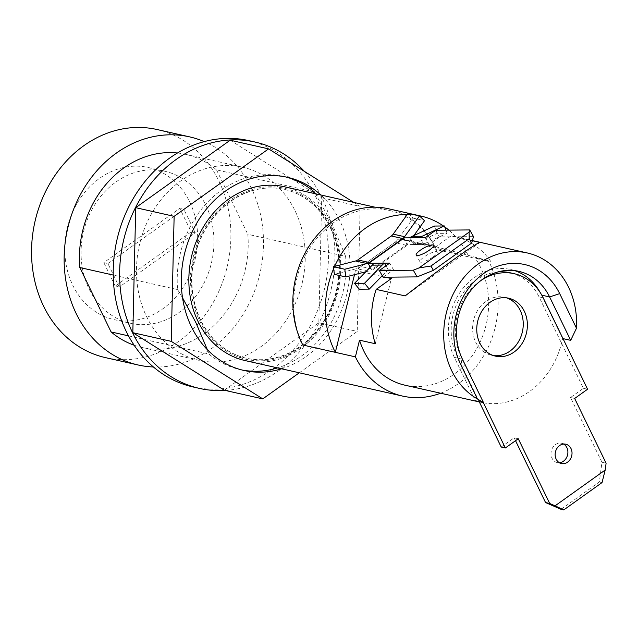 <?xml version="1.0" encoding="UTF-8"?>
<svg xmlns="http://www.w3.org/2000/svg" width="638" height="638" viewBox="0 0 638 638"><rect width="100%" height="100%" fill="white"/><g stroke="black" fill="none" stroke-linecap="round" stroke-linejoin="round"><path stroke-width="0.48" stroke-dasharray="3.19 2.39" d="M378.254 269.946L387.936 270.057A7.919 7.042 89.5 0 0 386.963 270.903L376.978 270.998A7.919 7.042 -90.5 0 1 377.951 270.153L374.466 263.255M385.95 265.799L388.239 269.85M376.978 270.998L359.274 289.205M382.274 275.728L386.963 270.903M409.724 237.822L413.799 244.298A7.919 7.042 -90.5 0 1 414.891 243.66L424.876 243.564A7.919 7.042 89.5 0 0 423.784 244.202L419.708 237.727M413.504 244.506L423.488 244.41M424.876 243.564L447.063 233.285L437.078 233.38L414.891 243.66M445.914 230.151L447.063 233.285M434.39 226.051L437.078 233.38M433.13 256.867A9.897 2.4 -29.5 0 0 437.205 252.042A9.897 2.4 -29.5 0 0 424.055 256.954A9.897 2.4 -29.5 0 0 419.971 261.787A9.897 2.4 -29.5 0 0 433.13 256.867M425.339 237.671L429.119 244.362L439.51 236.937L473.492 236.618M407.012 244.426L405.967 245.175A15.838 13.374 102.7 0 0 406.988 244.378L407.012 244.426A15.838 6.165 -125.5 0 0 408.145 244.561L429.119 244.362M365.757 271.796L367.99 271.222A15.838 13.374 102.7 0 0 371.372 269.818L371.396 269.866A15.838 6.165 -125.5 0 0 372.528 270.002L393.502 269.802L389.722 263.111M361.036 266.548L394.563 242.607L405.967 245.175L372.44 269.124L361.036 266.548A15.838 13.374 -77.3 0 1 356.586 268.654L334.392 274.364M370.144 267.29L371.372 269.818A15.838 13.374 102.7 0 0 372.44 269.124L371.396 269.866M403.798 237.807L406.988 244.378A15.838 13.374 102.7 0 0 409.636 241.475L413.879 235.558M383.111 277.219L393.502 269.802M408.065 213.363L413.121 218.132L398.24 238.907A15.838 13.374 -77.3 0 1 394.563 242.607M413.121 218.132L424.525 220.708M435.73 230.254L439.51 236.937M388.414 208.738A89.121 75.244 -77.3 0 1 435.618 247.967A89.121 75.244 -77.3 0 1 436.4 249.618L468.89 256.939L467.303 253.661A89.121 75.244 -77.3 0 0 448.857 230.127M333.65 268.598A89.121 75.244 -77.3 0 1 334.623 266.373M407.251 214.504A89.121 75.244 -77.3 0 1 416.088 215.166M443.426 225.964A89.121 75.244 -77.3 0 1 444.71 226.873M245.207 360.598A89.097 75.228 102.7 0 0 324.455 323.259A89.097 75.228 102.7 0 0 331.585 225.988A89.097 75.228 102.7 0 0 284.396 186.767M302.827 345.014A89.097 75.228 -77.3 0 1 309.956 247.735A89.097 75.228 -77.3 0 1 389.204 210.396A89.097 75.228 -77.3 0 1 436.4 249.618M156.932 129.498A116.929 98.723 -77.3 0 1 218.866 180.969A116.929 98.723 -77.3 0 1 209.503 308.625A116.929 98.723 -77.3 0 1 105.501 357.631M153.407 366.97A116.929 98.723 102.7 0 0 246.675 308.266A116.929 98.723 102.7 0 0 251.46 188.322A116.929 98.723 102.7 0 0 204.216 141.62M89.089 288.974A77.956 65.818 102.7 0 0 130.375 323.283A77.956 65.818 102.7 0 0 199.702 290.617A77.956 65.818 102.7 0 0 205.946 205.508A77.956 65.818 102.7 0 0 164.66 171.199A77.956 65.818 102.7 0 0 95.325 203.865A77.956 65.818 102.7 0 0 89.089 288.974M189.645 201.831A77.956 65.818 -77.3 0 1 183.409 286.94A77.956 65.818 -77.3 0 1 114.074 319.606A77.956 65.818 -77.3 0 1 72.788 285.298A77.956 65.818 -77.3 0 1 79.032 200.188A77.956 65.818 -77.3 0 1 148.367 167.523A77.956 65.818 -77.3 0 1 189.645 201.831M241.874 369.968A99.002 83.586 -77.3 0 1 239.832 369.538A99.002 83.586 -77.3 0 1 208.881 353.994L168.137 344.807A99.002 83.586 -77.3 0 1 146.652 316.775A99.002 83.586 -77.3 0 1 136.859 280.393L177.603 289.58A99.002 83.586 -77.3 0 1 283.384 176.383A99.002 83.586 -77.3 0 1 285.409 176.878M314.335 191.934L273.582 182.747A99.002 83.586 -77.3 0 1 295.067 210.779A99.002 83.586 -77.3 0 1 304.86 247.153L345.605 256.34A99.002 83.586 -77.3 0 1 277.554 367.895M281.629 368.812A99.002 83.586 102.7 0 0 339.887 220.884A99.002 83.586 102.7 0 0 320.818 194.973M345.605 256.34L332.486 224.704L315.451 193.769M177.603 289.58L182.54 297.794M193.083 386.963A126.284 106.626 102.7 0 0 305.403 334.041A126.284 106.626 102.7 0 0 315.515 196.169A126.284 106.626 102.7 0 0 248.637 140.583M225.302 390.44A126.284 106.626 102.7 0 0 321.935 197.62A126.284 106.626 102.7 0 0 304.318 171.335M472.343 240.717L451.042 235.916A77.956 65.818 -77.3 0 1 455.061 236.666A77.956 65.818 -77.3 0 1 490.67 261.293L474.943 257.744A77.956 65.818 -77.3 0 1 480.613 267.434A77.956 65.818 -77.3 0 1 474.377 352.543A77.956 65.818 -77.3 0 1 405.042 385.208M480.789 402.291L479.329 401.956A77.956 65.818 102.7 0 0 480.789 402.291A77.956 65.818 102.7 0 0 562.604 338.531L562.995 338.619M451.042 235.916L435.874 246.754L400.066 238.676L468.89 256.939L488.971 261.468L474.943 257.744M363.716 272.322L355.541 270.48L400.066 238.676M385.344 277.195L382.776 276.621M381.652 276.366L364.968 272.601M405.154 295.92L480.023 242.448M440.587 393.223A89.097 75.228 102.7 0 0 488.971 261.468M230.182 140.216L321.735 197.764L318.825 322.764L224.369 390.233M107.91 263.55L183.872 209.296L195.268 232.766L119.314 287.02L107.91 263.55L103.842 262.633L179.796 208.379L191.193 231.849L195.268 232.766M299.302 372.799L357.232 331.425L360.135 206.417L353.739 202.398M183.872 209.296L179.796 208.379M191.193 231.849L115.239 286.103L119.314 287.02M115.239 286.103L103.842 262.633M128.501 335.867L168.137 344.807A99.002 83.586 102.7 0 0 199.088 360.35A99.002 83.586 102.7 0 0 304.86 247.153L247.815 234.298A99.002 83.586 -77.3 0 1 142.043 347.487A99.002 83.586 -77.3 0 1 134.124 345.214M177.46 153A99.002 83.586 -77.3 0 1 185.586 154.34A99.002 83.586 -77.3 0 1 216.537 169.883L273.582 182.747A99.002 83.586 102.7 0 0 242.631 167.204A99.002 83.586 102.7 0 0 136.859 280.393L113.221 275.066M207.35 349.688L208.881 353.994M216.537 169.883L247.815 234.298M562.604 338.531L541.526 295.115A58.154 49.102 102.7 0 0 539.971 292.148M514.722 270.632A58.154 49.102 102.7 0 0 510.727 269.515A58.154 49.102 102.7 0 0 459.001 293.887A58.154 49.102 102.7 0 0 454.344 357.376L475.43 400.792M354.497 274.699L355.541 270.48M375.256 343.722L391.349 278.551M435.874 246.754L490.67 261.293M321.735 197.764L360.135 206.417M318.825 322.764L357.232 331.425M330.962 226.873A87.637 73.992 -77.3 0 1 300.865 347.088A87.637 73.992 -77.3 0 1 199.582 320.707A87.637 73.992 -77.3 0 1 229.68 200.492A87.637 73.992 -77.3 0 1 330.962 226.873M330.492 227.551A86.529 73.059 -77.3 0 1 323.562 322.015A86.529 73.059 -77.3 0 1 246.603 358.277A86.529 73.059 -77.3 0 1 200.771 320.188A86.529 73.059 -77.3 0 1 207.701 225.724A86.529 73.059 -77.3 0 1 284.66 189.462A86.529 73.059 -77.3 0 1 330.492 227.551M200.42 320.109A86.529 73.059 -77.3 0 1 207.342 225.645A86.529 73.059 -77.3 0 1 284.301 189.382A86.529 73.059 -77.3 0 1 330.133 227.471A86.529 73.059 -77.3 0 1 323.203 321.935A86.529 73.059 -77.3 0 1 246.244 358.197A86.529 73.059 -77.3 0 1 200.42 320.109M563.625 444.056A9.897 8.358 102.7 0 0 561.623 443.274A9.897 8.358 102.7 0 0 552.819 447.421A9.897 8.358 102.7 0 0 552.029 458.228A9.897 8.358 102.7 0 0 557.269 462.59A9.897 8.358 102.7 0 0 559.414 462.733M506.516 297.842A29.699 25.073 102.7 0 0 504.467 297.268A29.699 25.073 102.7 0 0 478.053 309.717A29.699 25.073 102.7 0 0 475.669 342.143A29.699 25.073 102.7 0 0 491.404 355.214A29.699 25.073 102.7 0 0 493.493 355.581M480.892 280.545A54.844 46.311 102.7 0 0 460.963 356.538L483.317 402.57M561.049 509.323L599.337 481.977L601.961 462.263L570.524 397.53L583.435 388.303L539.046 296.885A54.844 46.311 102.7 0 0 509.993 272.745M497.951 271.924A54.844 46.311 102.7 0 0 456.824 355.605L479.178 401.637M583.435 388.303L587.574 389.236M570.524 397.53L574.663 398.463M601.961 462.263L606.1 463.196M599.337 481.977L602.033 482.583M501.213 447.031L514.124 437.804L518.271 438.737M514.124 437.804L515.528 440.699M377.951 270.153L387.936 270.057M413.799 244.298L423.784 244.202M372.528 270.002L408.145 244.561M367.99 271.222L356.586 268.654M398.24 238.907L409.636 241.475M462.43 359.194L454.344 357.376M539.046 296.885L543.185 297.818M456.824 355.605L460.963 356.538M437.205 252.042L433.425 245.351M419.971 261.787L416.191 255.096M374.937 207.175L389.204 210.396M114.074 319.606L130.375 323.283M239.832 369.538L243.907 370.455M455.061 236.666L472.383 240.574M283.384 176.383L287.451 177.308M142.043 347.487L199.088 360.35M185.586 154.34L242.631 167.204M148.367 167.523L164.66 171.199M518.806 271.341L510.727 269.515M557.269 462.59L561.408 463.523M491.404 355.214L495.543 356.148M504.467 297.268L508.606 298.201M561.623 443.274L565.762 444.207"/><path stroke-width="0.96" d="M354.513 283.36L364.505 283.264L369.258 289.11L359.274 289.205L354.513 283.36L372.225 265.145A15.838 14.076 -90.5 0 1 374.171 263.47L384.459 263.159L385.95 265.799M374.171 263.47L384.459 263.159M384.156 263.374A15.838 14.076 89.5 0 0 382.21 265.049L364.505 283.264M369.258 289.11L382.274 275.728M444.375 225.956L434.39 226.051L412.196 236.339A15.838 14.076 -90.5 0 0 410.019 237.607L420.003 237.511A15.838 14.076 89.5 0 1 422.181 236.243L444.375 225.956L445.914 230.151M429.35 250.184A9.897 2.4 -29.5 0 0 433.425 245.351A9.897 2.4 -29.5 0 0 420.275 250.271A9.897 2.4 -29.5 0 0 416.191 255.096A9.897 2.4 -29.5 0 0 429.35 250.184M404.364 237.87L425.339 237.671L435.73 230.254L469.712 229.927L469.09 232.144L469.241 238.66L430.953 266.014L418.975 267.936L413.312 270.201L379.331 270.528L389.722 263.111L368.74 263.311L404.364 237.87A7.919 3.086 -125.5 0 1 403.798 237.807L402.753 238.556A7.919 6.683 102.7 0 0 404.588 236.706L393.183 234.13A7.919 6.683 -77.3 0 1 391.349 235.98L402.753 238.556L369.227 262.497L357.822 259.929L391.349 235.98M370.144 267.29L368.174 263.247A7.919 3.086 -125.5 0 0 368.74 263.311M469.712 229.927L473.492 236.618L471.697 243.014L469.241 238.66M379.331 270.528L383.111 277.219L417.092 276.892L433.409 270.36L471.697 243.014M433.409 270.36L430.953 266.014M418.975 267.936L469.09 232.144M368.174 263.247L369.227 262.497A7.919 6.683 102.7 0 1 367.002 263.55L344.799 269.26L333.403 266.692L355.597 260.974L367.002 263.55M357.822 259.929A7.919 6.683 -77.3 0 1 355.597 260.974M365.757 271.796L345.796 276.932L334.392 274.364L333.403 266.692M345.796 276.932L344.799 269.26M393.183 234.13L408.065 213.363L419.469 215.931L404.588 236.706M419.469 215.931L424.525 220.708L413.879 235.558M413.312 270.201L417.092 276.892M483.508 402.618L477.431 398.965L460.636 364.37A66.073 55.785 -77.3 0 1 483.325 273.742A66.073 55.785 -77.3 0 1 559.685 293.632L576.481 328.227L570.691 340.349L549.605 296.933A58.154 49.102 102.7 0 0 518.806 271.341A58.154 49.102 102.7 0 0 467.088 295.713A58.154 49.102 102.7 0 0 462.43 359.194L483.508 402.618L475.43 400.792A77.956 65.818 102.7 0 0 479.321 401.932L405.042 385.208A77.956 65.818 -77.3 0 1 363.756 350.9A77.956 65.818 -77.3 0 1 359.521 340.182L355.398 356.865L302.827 345.014A89.121 75.244 -77.3 0 1 302.013 343.388A89.121 75.244 -77.3 0 1 309.151 246.085A89.121 75.244 -77.3 0 1 388.414 208.738L420.913 216.059A89.121 75.244 -77.3 0 1 443.426 225.964M354.497 274.699L335.325 352.336L333.73 349.058A89.121 75.244 -77.3 0 1 333.65 268.598M334.623 266.373A89.121 75.244 -77.3 0 1 407.251 214.504M416.088 215.166A89.121 75.244 -77.3 0 1 420.913 216.059M444.71 226.873A89.121 75.244 -77.3 0 1 448.857 230.127M374.937 207.175L284.396 186.767A89.097 75.228 102.7 0 0 205.149 224.105A89.097 75.228 102.7 0 0 198.019 321.385A89.097 75.228 102.7 0 0 245.207 360.598L402.594 396.086A89.097 75.228 102.7 0 0 440.587 393.223M138.095 364.976L105.501 357.631A116.929 98.723 -77.3 0 1 43.575 306.16A116.929 98.723 -77.3 0 1 52.938 178.504A116.929 98.723 -77.3 0 1 156.932 129.498L189.534 136.851A116.929 98.723 102.7 0 0 85.532 185.857A116.929 98.723 102.7 0 0 76.169 313.513A116.929 98.723 102.7 0 0 138.095 364.976A116.929 98.723 102.7 0 0 153.407 366.97M204.216 141.62A116.929 98.723 102.7 0 0 189.534 136.851M277.554 367.895A99.002 83.586 -77.3 0 1 241.874 369.968M320.818 194.973A99.002 83.586 102.7 0 0 287.451 177.308A99.002 83.586 102.7 0 0 199.399 218.794A99.002 83.586 102.7 0 0 191.472 326.879A99.002 83.586 102.7 0 0 243.907 370.455A99.002 83.586 102.7 0 0 281.629 368.812M315.451 193.769L314.335 191.934A99.002 83.586 -77.3 0 0 285.409 176.878M182.54 297.794L195.762 322.357L207.35 349.688M304.318 171.335A126.284 106.626 102.7 0 0 255.048 142.035L248.637 140.583A126.284 106.626 102.7 0 0 136.317 193.513A126.284 106.626 102.7 0 0 126.204 331.377A126.284 106.626 102.7 0 0 193.083 386.963L199.503 388.414A126.284 106.626 102.7 0 0 225.302 390.44M255.048 142.035A126.284 106.626 102.7 0 0 142.729 194.957A126.284 106.626 102.7 0 0 132.616 332.829A126.284 106.626 102.7 0 0 199.503 388.414M576.481 328.227A77.956 65.818 102.7 0 0 568.586 287.267A77.956 65.818 102.7 0 0 527.299 252.959A77.956 65.818 102.7 0 0 457.972 285.625A77.956 65.818 102.7 0 0 451.728 370.734A77.956 65.818 102.7 0 0 477.431 398.965M359.521 340.182L375.256 343.722A77.956 65.818 -77.3 0 1 376.181 289.389L405.154 295.92C440.22 268.63 477.742 241.834 480.023 242.448L472.343 240.717M562.995 338.619L570.691 340.349M376.181 289.389L391.349 278.551L385.344 277.195M382.776 276.621L381.652 276.366M364.968 272.601L363.716 272.322M355.398 356.865A89.097 75.228 102.7 0 0 402.594 396.086M262.776 398.886L224.369 390.233L132.824 332.685L135.727 207.677L230.182 140.216L268.59 148.877L174.134 216.338L171.223 341.346L262.776 398.886L299.302 372.799M353.739 202.398L268.59 148.877M134.124 345.214A99.002 83.586 -77.3 0 1 111.092 331.943L79.814 267.537A99.002 83.586 -77.3 0 1 177.46 153M128.501 335.867L111.092 331.943M113.221 275.066L79.814 267.537M539.971 292.148A58.154 49.102 102.7 0 0 514.722 270.632M174.134 216.338L135.727 207.677M132.824 332.685L171.223 341.346M556.169 459.161A9.897 8.358 102.7 0 0 561.408 463.523A9.897 8.358 102.7 0 0 570.212 459.368A9.897 8.358 102.7 0 0 571.01 448.562A9.897 8.358 102.7 0 0 565.762 444.207A9.897 8.358 102.7 0 0 556.958 448.355A9.897 8.358 102.7 0 0 556.169 459.161M559.414 462.733A9.897 8.358 102.7 0 0 566.871 447.629A9.897 8.358 102.7 0 0 563.625 444.056M479.808 343.077A29.699 25.073 102.7 0 0 495.543 356.148A29.699 25.073 102.7 0 0 521.956 343.699A29.699 25.073 102.7 0 0 524.332 311.28A29.699 25.073 102.7 0 0 508.606 298.201A29.699 25.073 102.7 0 0 482.192 310.65A29.699 25.073 102.7 0 0 479.808 343.077M493.493 355.581A29.699 25.073 102.7 0 0 518.463 341.721A29.699 25.073 102.7 0 0 520.193 310.347A29.699 25.073 102.7 0 0 506.516 297.842M605.191 470.039L602.033 482.583L563.737 509.937L555.076 505.83L605.191 470.039L606.1 463.196L574.663 398.463L587.574 389.236L543.185 297.818A54.844 46.311 102.7 0 0 514.132 273.678A54.844 46.311 102.7 0 0 480.892 280.545M514.132 273.678L509.993 272.745A54.844 46.311 102.7 0 0 497.951 271.924M515.528 440.699L545.562 502.545L561.049 509.323L563.737 509.937M545.562 502.545L549.701 503.478L555.076 505.83M479.178 401.637L501.213 447.031L505.36 447.964L518.271 438.737L549.701 503.478M483.317 402.57L505.36 447.964M372.225 265.145L382.21 265.049M410.019 237.607L420.003 237.511M422.181 236.243L412.196 236.339M559.685 293.632L549.605 296.933L541.806 295.179M462.43 359.194L460.636 364.37M472.383 240.574L527.299 252.959"/></g></svg>
